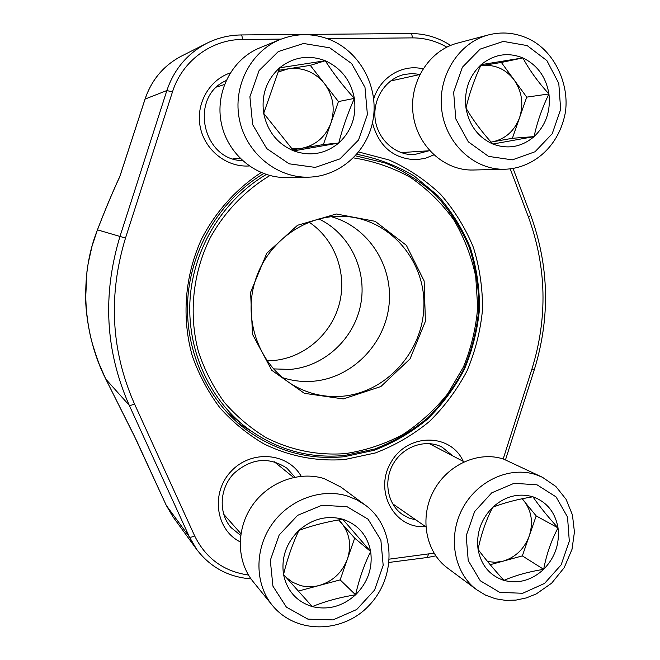 <?xml version="1.0" encoding="UTF-8"?>
<svg xmlns="http://www.w3.org/2000/svg" width="660" height="660" viewBox="0 0 660 660"><rect width="100%" height="100%" fill="white"/><g stroke="black" fill="none" stroke-linecap="round" stroke-linejoin="round"><path stroke-width="0.99" d="M298.914 530.401C312.296 518.801 326.898 515.072 342.721 519.222C358.066 524.494 367.373 535.252 370.648 551.512C372.842 568.021 367.818 582.45 355.575 594.808C342.598 606.4 328.16 610.327 312.262 606.598C296.686 601.697 287.108 590.989 283.528 574.481C281.152 557.617 286.283 542.924 298.914 530.401C312.287 525.492 326.89 521.771 342.721 519.222L370.648 551.512C364.18 564.655 359.155 579.084 355.575 594.808C339.966 597.292 325.528 601.219 312.262 606.598L283.528 574.481C287.43 558.55 292.553 543.848 298.914 530.401M272.299 605.327L253.06 581.584C236.42 561.214 236.057 528.784 252.392 505.37C268.645 481.891 299.12 470.753 324.093 478.582L340.84 487.039L364.963 504.883C394.655 525.838 398.128 576.097 368.239 606.317C342.928 632.882 296.389 634.813 272.299 605.327C254.776 583.869 254.43 549.541 271.705 524.683C288.899 499.752 321.049 487.839 347.341 496.007L356.557 499.711L364.963 504.883M338.605 519.923L354.684 538.156L340.147 579.876L298.361 591.08M338.852 519.882L341.212 522.613C349.66 533.14 351.722 545.275 347.416 559.012C342.243 572.509 332.871 581.32 319.308 585.469C312.832 587.169 306.479 587.161 300.242 585.461L292.661 582.293L286.11 577.376M370.648 551.512L354.684 538.156M355.575 594.808L340.147 579.876M481.148 64.655C493.993 54.227 507.895 51.983 522.852 57.915C537.339 64.952 546.034 76.956 548.938 93.943C550.811 111.061 545.861 125.285 534.088 136.62C521.631 147.081 507.886 149.556 492.847 144.029C478.137 137.346 469.186 125.367 465.993 108.1C463.963 90.593 469.012 76.115 481.148 64.655L522.852 57.915C529.584 70.348 538.279 82.351 548.938 93.943C541.967 108.397 537.017 122.62 534.088 136.62L492.847 144.029C482.163 132.388 473.212 120.409 465.993 108.1C469.219 93.951 474.276 79.472 481.148 64.655M473.236 170.016C444.428 170.923 417.194 146.231 413.143 114.427C408.796 82.665 428.843 50.506 457.273 43.189L488.359 34.939C458.452 42.636 437.283 76.692 441.787 110.352C445.987 144.061 474.581 170.214 504.842 169.249L473.236 170.016M480.62 65.819L481.28 65.703C494.53 64.102 505.469 68.822 514.099 79.868L526.713 97.144L512.383 138.286L491.106 142.106M480.62 65.81L501.377 62.453L514.099 79.868C521.994 91.501 523.817 104.107 519.552 117.711C514.462 130.969 505.444 139.012 492.5 141.85L491.081 142.073M548.938 93.943L526.713 97.144M522.852 57.915L501.377 62.453M534.088 136.62L512.383 138.286M279.65 67.823C293.576 56.9 308.781 54.532 325.248 60.736C341.228 68.087 350.93 80.644 354.354 98.398C356.656 116.3 351.45 131.183 338.728 143.047C325.24 154.011 310.216 156.618 293.659 150.868C277.431 143.896 267.44 131.381 263.686 113.314C261.195 94.99 266.516 79.827 279.65 67.823L325.248 60.736C333.589 73.722 343.291 86.278 354.354 98.398C347.704 113.504 342.499 128.386 338.728 143.047L293.659 150.868L263.686 113.314L279.65 67.823M286.415 177.515C256.625 178.15 227.964 154.877 221.438 123.725C214.698 92.631 231.627 59.235 259.71 47.891L280.096 39.526C250.387 51.521 232.427 86.996 239.522 120.037C246.386 153.145 276.664 177.845 308.104 177.177L286.415 177.515M277.885 72.097L288.395 68.78C302.849 67.097 314.861 72.022 324.431 83.556L338.44 101.574L323.392 144.548L292.751 149.861M278.619 70.306L310.291 65.373L324.431 83.556C333.217 95.683 335.379 108.859 330.916 123.057C325.553 136.909 315.826 145.324 301.736 148.302L291.654 148.64M354.354 98.398L338.44 101.574M325.248 60.736L310.291 65.373M338.728 143.047L323.392 144.548M492.707 507.276C505.082 496.229 518.48 492.739 532.884 496.79C546.851 501.922 555.233 512.284 558.022 527.893C559.812 543.733 555.035 557.552 543.675 569.332C531.646 580.379 518.397 584.059 503.91 580.387C489.736 575.594 481.123 565.282 478.071 549.442C476.124 533.272 481 519.214 492.707 507.276C504.289 502.73 517.688 499.232 532.884 496.79C539.336 506.154 547.717 516.524 558.022 527.893C551.257 540.548 546.472 554.367 543.675 569.332C528.677 571.717 515.419 575.404 503.91 580.387C493.581 568.961 484.968 558.64 478.071 549.442C481.148 534.278 486.024 520.22 492.707 507.276M476.809 589.834L447.422 567.971C425.799 552.106 419.364 518.075 433.339 491.461C447.109 464.739 478.442 450.623 503.679 459.129L542.388 477.254L555.836 486.445L566.09 499.339L572.434 514.924L574.439 532.018L571.989 549.392L564.176 567.724L551.644 583.184L536.332 593.893L526.375 597.902L516.029 600.088L505.585 600.377L495.355 598.727L485.661 595.18L476.809 589.834C454.154 573.218 447.472 537.314 462.206 509.149C476.726 480.859 509.644 465.844 536.077 474.713L542.388 477.254M522.11 498.762L536.192 515.914L522.332 555.902L490.207 564.696M522.258 498.737L524.023 500.915C531.646 511.063 533.395 522.728 529.262 535.904C524.345 548.831 515.641 557.255 503.143 561.157L495.322 562.32L487.608 561.561M558.022 527.893L536.192 515.914M543.675 569.332L522.332 555.902M343.307 398.937L304.375 393.327L271.829 370.351L252.475 334.257L250.602 292.306L266.764 253.25L297.528 225.274L336.336 213.997L375.161 221.314L406.362 245.314L424.141 280.97L425.395 321.354L410.033 358.883L380.894 386.537L343.307 398.937M269.899 175.543C245.256 190.393 224.656 211.802 210.276 237.691C192.679 273.108 188.48 314.383 198.503 351.912C204.649 370.268 213.279 387.106 224.4 402.418C236.758 416.6 250.833 428.439 266.623 437.943C291.604 450.392 317.856 455.623 345.37 453.618C365.483 450.524 384.599 444.205 402.699 434.651C419.867 423.423 434.915 409.745 447.835 393.599L463.452 366.976C471.289 347.754 476.041 327.805 477.691 307.139L475.712 276.4C471.413 256.237 464.079 237.336 453.709 219.714C441.738 203.173 427.391 189.115 410.668 177.523C392.849 167.632 373.783 161.089 353.455 157.872M226.124 411.469L246.155 427.416C208.494 398.277 186.4 348.298 190.162 297.66C194.081 247.046 223.765 199.361 266.26 174.487M355.443 155.801L385.366 163.02C404.324 171.031 421.369 181.97 436.491 195.855C450.219 211.134 461.15 228.286 469.285 247.302C475.662 267.019 478.855 287.323 478.863 308.195C477.031 329.018 472.106 349.09 464.095 368.412C454.418 386.95 442.2 403.532 427.433 418.159C411.436 431.359 393.838 441.656 374.632 449.047L344.751 455.466C308.682 458.857 275.814 449.51 246.155 427.416M267.019 360.789L273.1 360.558C304.037 358.05 331.46 334.282 339.355 303.757C347.317 273.248 334.892 239.2 308.995 222.107M342.515 396.231C386.422 392.411 422.895 351.615 423.893 306.446C425.403 261.277 390.778 219.928 346.426 216.505C307.156 213.13 267.077 241.09 254.999 281.457C242.674 321.75 260.518 367.24 295.07 386.207C309.936 394.309 325.751 397.65 342.515 396.231M358.71 151.998L389.087 159.976C408.276 168.514 425.469 179.999 440.674 194.419C454.435 210.235 465.349 227.898 473.401 247.409C479.671 267.605 482.707 288.354 482.518 309.655C480.463 330.875 475.282 351.318 466.983 370.978C457.009 389.821 444.469 406.675 429.346 421.542C412.987 434.957 395.01 445.426 375.4 452.95L344.899 459.508C316.651 461.62 289.633 456.406 263.851 443.858C247.516 434.263 232.898 422.276 219.995 407.897C208.321 392.337 199.147 375.193 192.464 356.466C181.401 318.112 184.685 275.616 201.762 238.648C215.787 211.563 236.288 188.818 261.129 172.582M240.116 541.843C215.482 529.576 210.623 492.525 231.181 471.257C251.229 449.526 287.661 452.512 301.183 476.248M425.518 526.564C394.531 529.427 373.535 491.073 391.042 462.231C407.608 432.869 450.648 432.886 463.287 461.389M249.158 165.965L248.053 166.023C225.984 166.972 204.625 149.762 200.219 126.918C195.624 104.107 209.03 80.058 230.175 72.963M433.81 154.894L425.255 158.342L416.171 159.745C393.484 158.837 378.914 146.545 372.454 122.867M373.709 98.975C380.011 77.319 402.542 63.715 422.969 68.871M281.135 39.113L242.426 39.468C211.447 39.386 181.995 61.182 172.466 91.921L125.499 238.062L97.441 229.837C104.965 210.235 112.431 192.448 119.815 176.476L119.724 176.806C112.365 192.712 104.932 210.441 97.416 229.993C79.084 275.707 82.681 333.498 105.831 379.178L129.244 405.298C105.344 351.17 102.267 294.847 120.013 236.321L166.864 90.544C174.124 69.209 187.44 53.46 206.811 43.288C217.635 37.876 229.061 35.104 241.09 34.972M237.922 423.035L251.287 431.203M263.645 173.58C221.191 198.916 191.689 246.865 187.861 297.652C184.189 348.463 206.283 398.582 243.936 428.002C274.032 450.615 307.42 460.193 344.108 456.736L374.162 450.285C393.484 442.868 411.205 432.547 427.317 419.314C442.2 404.646 454.542 388.022 464.335 369.427C472.478 350.031 477.535 329.876 479.498 308.954C479.622 287.966 476.561 267.531 470.299 247.648C462.281 228.459 451.448 211.109 437.803 195.591L414.158 175.981C396.388 165.454 377.264 158.227 356.788 154.308M419.834 74.382L412.112 73.557L404.398 74.44C385.844 78.556 372.52 98.868 375.177 119.163C377.635 139.491 395.398 155.438 414.183 154.621L428.951 150.785M217.726 86.188L218.798 86.27M226.066 80.611C188.974 96.805 202.373 160.116 242.459 160.611M452.842 455.944L442.159 447.175C426.046 438.702 403.755 445.97 393.558 463.353C383.171 480.62 387.304 504.058 402.394 514.47L408.903 518.009L416.056 520.014M294.929 477.147L286.943 468.212C268.884 456.406 251.163 458.18 233.78 473.542C219.442 488.507 218.262 513.158 231.107 527.637L240.661 535.375M145.027 99.132L145.043 99.091C151.635 79.712 163.779 65.381 181.483 56.084C163.804 65.365 151.676 79.687 145.084 99.058L119.963 176.154M105.831 379.178L133.906 435.105M97.499 229.68L92.037 246.213L88.176 263.381L86.938 271.697L85.618 299.013C85.866 309.928 87.45 322.195 90.354 335.808C91.657 341.74 94.479 350.864 98.81 363.173L105.839 379.219L136.678 440.814M347.077 506.715L321.948 505.255L297.66 515.32L279.155 535.012L270.303 560.356L272.926 586.163L286.407 607.142L307.89 619.138L332.986 619.905L356.73 609.493L374.583 590.048L383.179 565.356L380.878 540.128L368.065 519.206L347.077 506.715M527.142 45.581L503.324 41.407L480.15 49.104L462.355 67.262L453.643 92.235L455.796 118.907L468.319 141.817L488.54 156.387L512.341 159.868L535.004 151.767L552.181 133.782L560.654 109.444L558.789 83.383L546.892 60.613L527.142 45.581M329.777 47.833L303.608 43.477L278.322 51.538L259.083 70.562L249.892 96.723L252.664 124.641L266.739 148.591L289.121 163.804L315.249 167.401L339.95 158.887L358.495 140.052L367.397 114.593L364.98 87.351L351.623 63.541L329.777 47.833M537.034 484.819L514.082 483.302L491.749 492.83L474.598 511.599L466.183 535.837L468.237 560.571L480.274 580.759L499.752 592.383L522.687 593.274L544.541 583.423L561.124 564.878L569.308 541.241L567.526 517.028L556.066 496.897L537.034 484.819M273.446 368.899L290.202 369.402C324.373 366.589 354.181 338.811 360.69 304.499C367.348 270.221 349.816 233.632 318.829 218.922M282.529 377.635C292.603 380.911 302.907 382.099 313.442 381.216C351.928 377.965 384.763 344.561 388.996 305.332C393.517 266.137 368.577 226.958 331.237 216.686M119.724 176.806L145.043 99.091L166.864 90.544L172.466 91.921M133.774 434.841L166.27 505.362L189.37 536.885L129.244 405.298C129.954 405.652 131.703 405.199 134.492 403.945L194.659 535.912C205.829 558.409 223.773 571.453 248.482 575.041M166.213 505.238L172.986 516.854L196.688 549.417L189.37 536.885C190.187 537.496 191.953 537.174 194.659 535.912M389.491 559.119L434.016 553.171M503.192 458.972L531.927 369.064C547.775 317.839 546.62 267.201 528.479 217.157L510.23 168.869M446.787 47.149C436.062 40.945 424.586 37.859 412.351 37.884L327.467 38.676M125.499 238.062C108.083 295.498 111.078 350.79 134.492 403.945M412.351 37.884C412.17 35.12 411.609 33.668 410.644 33.536L241.255 34.947M242.426 39.468C242.245 36.597 241.816 35.087 241.164 34.947C229.102 35.087 217.651 37.867 206.811 43.288L181.483 56.084M513.067 168.465L530.739 215.3L528.479 217.157M534.319 369.847L531.927 369.064M389.227 562.411L427.334 557.494L428.521 554.111M293.593 477.428L274.114 461.654M240.916 533.659L223.657 514.198M419.768 74.522L390.497 81.007M429.677 150.736L401.049 152.592M504.842 169.249C531.3 168.415 555.703 149.292 563.764 119.353C572.088 91.814 557.576 51.002 526.771 37.975C514.313 32.612 501.509 31.597 488.359 34.939M224.433 84.505L216.727 87.079M239.984 158.235L232.996 158.796M308.104 177.177C339.9 176.731 367.975 151.387 373.172 119.113C378.584 86.897 360.31 52.33 330.454 39.847C313.698 33.074 296.909 32.967 280.096 39.526M464.062 461.794L429.14 443.569M425.824 526.779L392.601 503.745M172.986 516.854L166.246 505.329L136.711 440.896M450.598 45.425C438.356 37.496 425.04 33.528 410.644 33.536M530.83 215.539C549.202 266.401 550.349 317.823 534.262 369.823M505.519 459.772L534.262 369.831M435.781 555.893L427.696 557.444M196.688 549.417C210.35 567.303 228.451 577.12 250.99 578.878"/></g></svg>
